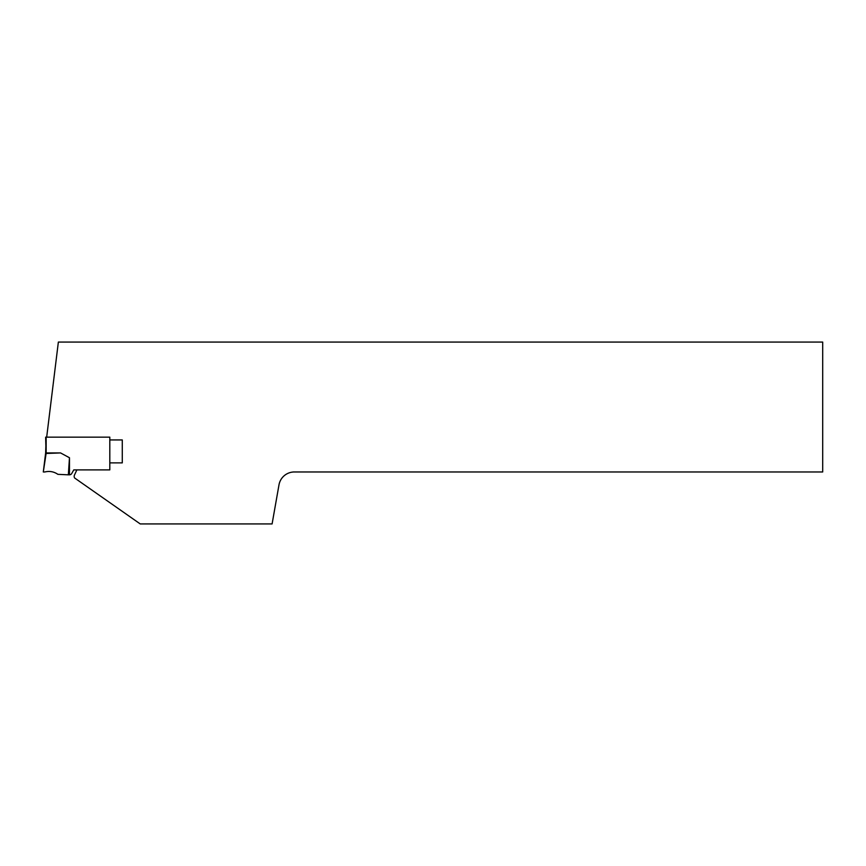 <?xml version="1.0" encoding="UTF-8"?>
<svg xmlns="http://www.w3.org/2000/svg" width="866" height="866" viewBox="0 0 866 866"><rect width="100%" height="100%" fill="white"/><g stroke="black" fill="none" stroke-linecap="round" stroke-linejoin="round"><path stroke-width="1.3" d="M293.217 472.013A15.588 15.588 0 0 0 278.993 484.852L272.097 523.93L140.227 523.93L74.638 478A3.118 3.118 0 0 1 74.465 475.055L76.879 469.892M46.677 437.157L58.358 342.07L822.7 342.07L822.7 471.97L293.217 471.97M109.809 462.877L122.279 462.877L122.279 439.939L109.809 439.939M69.475 457.746L69.475 474.828A2.598 2.598 0 0 0 71.835 473.323L73.772 469.892L109.809 469.892L109.809 437.157L46.158 437.157L46.158 452.929L60.555 452.929L69.475 457.746L68.338 474.828L57.903 474.341C53.898 471.624 49.557 470.833 44.859 471.97L43.3 471.97L45.638 452.972L46.158 437.157M45.638 437.157L46.05 453.47L60.555 452.929M69.475 474.828L68.338 474.828M43.3 471.97L46.114 453.47"/></g></svg>
